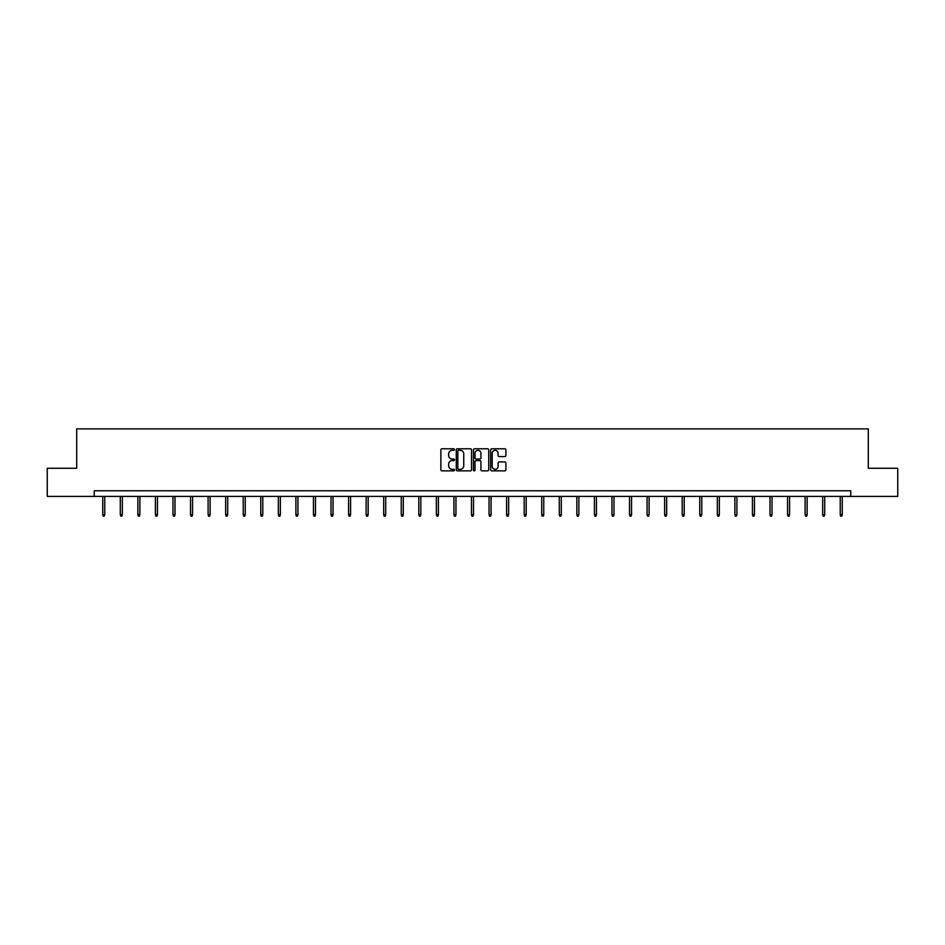 <?xml version="1.0" encoding="UTF-8"?>
<svg xmlns="http://www.w3.org/2000/svg" width="945" height="945" viewBox="0 0 945 945"><rect width="100%" height="100%" fill="white"/><g stroke="black" fill="none" stroke-linecap="round" stroke-linejoin="round"><path stroke-width="1.42" d="M454.486 449.548A0.768 0.768 0 0 0 453.718 448.78L441.976 448.78A1.11 1.11 0 0 0 440.878 449.879L440.878 469.771A1.11 1.11 0 0 0 441.976 470.87L453.718 470.87A0.768 0.768 0 0 0 454.486 470.102A0.768 0.768 0 0 0 453.718 469.322L452.194 469.322A3.532 3.532 0 0 1 448.662 465.79L448.662 464.137A3.532 3.532 0 0 1 452.194 460.605L453.718 460.605A0.768 0.768 0 0 0 454.486 459.825A0.768 0.768 0 0 0 453.718 459.057L452.194 459.057A3.532 3.532 0 0 1 448.662 455.514L448.662 453.86A3.532 3.532 0 0 1 452.194 450.328L453.718 450.328A0.768 0.768 0 0 0 454.486 449.548M504.784 456.565A1.11 1.11 0 0 0 505.894 455.466L505.894 449.879A1.11 1.11 0 0 0 504.784 448.78L491.754 448.78A1.11 1.11 0 0 0 490.644 449.879L490.644 469.771A1.11 1.11 0 0 0 491.754 470.87L504.784 470.87A1.11 1.11 0 0 0 505.894 469.771L505.894 463.026A1.11 1.11 0 0 0 504.784 461.928L499.208 461.928A1.11 1.11 0 0 0 498.109 463.026L498.109 466.369A2.953 2.953 0 0 1 495.145 469.322A2.953 2.953 0 0 1 492.191 466.369L492.191 453.281A2.953 2.953 0 0 1 495.145 450.328A2.953 2.953 0 0 1 498.109 453.281L498.109 455.466A1.11 1.11 0 0 0 499.208 456.565L504.784 456.565M94.24 496.408L47.25 496.408L47.25 468.271L76.687 468.271L76.687 428.876L868.313 428.876L868.313 468.271L897.75 468.271L897.75 496.408L850.76 496.408L850.76 490.774L94.24 490.774L94.24 496.408L850.76 496.408M471.531 449.879A1.11 1.11 0 0 0 470.433 448.78L457.392 448.78A1.11 1.11 0 0 0 456.281 449.879L456.281 469.771A1.11 1.11 0 0 0 457.392 470.87L470.433 470.87A1.11 1.11 0 0 0 471.531 469.771L471.531 449.879M474.567 448.78L487.608 448.78A1.11 1.11 0 0 1 488.719 449.879L488.719 469.771A1.11 1.11 0 0 1 487.608 470.87L482.033 470.87A1.11 1.11 0 0 1 480.922 469.771L480.922 461.703A1.11 1.11 0 0 0 479.824 460.605L476.115 460.605A1.11 1.11 0 0 0 475.016 461.703L475.016 470.102A0.768 0.768 0 0 1 474.236 470.87A0.768 0.768 0 0 1 473.469 470.102L473.469 449.879A1.11 1.11 0 0 1 474.567 448.78M458.608 450.328A0.768 0.768 0 0 0 457.829 451.096L457.829 468.555A0.768 0.768 0 0 0 458.608 469.322L460.203 469.322A3.532 3.532 0 0 0 463.747 465.79L463.747 453.86A3.532 3.532 0 0 0 460.203 450.328L458.608 450.328M480.922 453.34A2.953 2.953 0 0 0 477.969 450.375A2.953 2.953 0 0 0 475.016 453.34L475.016 457.947A1.11 1.11 0 0 0 476.115 459.057L479.824 459.057A1.11 1.11 0 0 0 480.922 457.947L480.922 453.34M104.765 514.671L104.316 516.124L103.194 516.124L102.745 514.671L104.765 514.671L104.765 496.408M102.745 514.671L102.745 496.408M122.33 514.671L121.881 516.124L120.747 516.124L120.298 514.671L122.33 514.671L122.33 496.408M120.298 514.671L120.298 496.408M139.884 514.671L139.435 516.124L138.313 516.124L137.864 514.671L139.884 514.671L139.884 496.408M137.864 514.671L137.864 496.408M157.449 514.671L157 516.124L155.866 516.124L155.417 514.671L157.449 514.671L157.449 496.408M155.417 514.671L155.417 496.408M175.002 514.671L174.553 516.124L173.431 516.124L172.982 514.671L175.002 514.671L175.002 496.408M172.982 514.671L172.982 496.408M192.567 514.671L192.118 516.124L190.984 516.124L190.536 514.671L192.567 514.671L192.567 496.408M190.536 514.671L190.536 496.408M210.121 514.671L209.672 516.124L208.55 516.124L208.101 514.671L210.121 514.671L210.121 496.408M208.101 514.671L208.101 496.408M227.686 514.671L227.237 516.124L226.103 516.124L225.654 514.671L227.686 514.671L227.686 496.408M225.654 514.671L225.654 496.408M245.239 514.671L244.79 516.124L243.668 516.124L243.219 514.671L245.239 514.671L245.239 496.408M243.219 514.671L243.219 496.408M262.804 514.671L262.356 516.124L261.222 516.124L260.773 514.671L262.804 514.671L262.804 496.408M260.773 514.671L260.773 496.408M280.358 514.671L279.909 516.124L278.787 516.124L278.338 514.671L280.358 514.671L280.358 496.408M278.338 514.671L278.338 496.408M297.923 514.671L297.474 516.124L296.34 516.124L295.891 514.671L297.923 514.671L297.923 496.408M295.891 514.671L295.891 496.408M315.476 514.671L315.028 516.124L313.905 516.124L313.457 514.671L315.476 514.671L315.476 496.408M313.457 514.671L313.457 496.408M333.042 514.671L332.593 516.124L331.459 516.124L331.01 514.671L333.042 514.671L333.042 496.408M331.01 514.671L331.01 496.408M350.595 514.671L350.146 516.124L349.024 516.124L348.575 514.671L350.595 514.671L350.595 496.408M348.575 514.671L348.575 496.408M368.16 514.671L367.711 516.124L366.577 516.124L366.128 514.671L368.16 514.671L368.16 496.408M366.128 514.671L366.128 496.408M385.714 514.671L385.265 516.124L384.142 516.124L383.694 514.671L385.714 514.671L385.714 496.408M383.694 514.671L383.694 496.408M403.279 514.671L402.83 516.124L401.696 516.124L401.247 514.671L403.279 514.671L403.279 496.408M401.247 514.671L401.247 496.408M420.832 514.671L420.383 516.124L419.261 516.124L418.812 514.671L420.832 514.671L420.832 496.408M418.812 514.671L418.812 496.408M438.397 514.671L437.948 516.124L436.814 516.124L436.366 514.671L438.397 514.671L438.397 496.408M436.366 514.671L436.366 496.408M455.951 514.671L455.502 516.124L454.38 516.124L453.931 514.671L455.951 514.671L455.951 496.408M453.931 514.671L453.931 496.408M473.516 514.671L473.067 516.124L471.933 516.124L471.484 514.671L473.516 514.671L473.516 496.408M471.484 514.671L471.484 496.408M491.069 514.671L490.62 516.124L489.498 516.124L489.049 514.671L491.069 514.671L491.069 496.408M489.049 514.671L489.049 496.408M508.634 514.671L508.186 516.124L507.052 516.124L506.603 514.671L508.634 514.671L508.634 496.408M506.603 514.671L506.603 496.408M526.188 514.671L525.739 516.124L524.617 516.124L524.168 514.671L526.188 514.671L526.188 496.408M524.168 514.671L524.168 496.408M543.753 514.671L543.304 516.124L542.17 516.124L541.721 514.671L543.753 514.671L543.753 496.408M541.721 514.671L541.721 496.408M561.306 514.671L560.857 516.124L559.735 516.124L559.286 514.671L561.306 514.671L561.306 496.408M559.286 514.671L559.286 496.408M578.872 514.671L578.423 516.124L577.289 516.124L576.84 514.671L578.872 514.671L578.872 496.408M576.84 514.671L576.84 496.408M596.425 514.671L595.976 516.124L594.854 516.124L594.405 514.671L596.425 514.671L596.425 496.408M594.405 514.671L594.405 496.408M613.99 514.671L613.541 516.124L612.407 516.124L611.958 514.671L613.99 514.671L613.99 496.408M611.958 514.671L611.958 496.408M631.543 514.671L631.095 516.124L629.972 516.124L629.524 514.671L631.543 514.671L631.543 496.408M629.524 514.671L629.524 496.408M649.109 514.671L648.66 516.124L647.526 516.124L647.077 514.671L649.109 514.671L649.109 496.408M647.077 514.671L647.077 496.408M666.662 514.671L666.213 516.124L665.091 516.124L664.642 514.671L666.662 514.671L666.662 496.408M664.642 514.671L664.642 496.408M684.227 514.671L683.778 516.124L682.644 516.124L682.195 514.671L684.227 514.671L684.227 496.408M682.195 514.671L682.195 496.408M701.781 514.671L701.332 516.124L700.21 516.124L699.761 514.671L701.781 514.671L701.781 496.408M699.761 514.671L699.761 496.408M719.346 514.671L718.897 516.124L717.763 516.124L717.314 514.671L719.346 514.671L719.346 496.408M717.314 514.671L717.314 496.408M736.899 514.671L736.45 516.124L735.328 516.124L734.879 514.671L736.899 514.671L736.899 496.408M734.879 514.671L734.879 496.408M754.464 514.671L754.015 516.124L752.881 516.124L752.433 514.671L754.464 514.671L754.464 496.408M752.433 514.671L752.433 496.408M772.018 514.671L771.569 516.124L770.447 516.124L769.998 514.671L772.018 514.671L772.018 496.408M769.998 514.671L769.998 496.408M789.583 514.671L789.134 516.124L788 516.124L787.551 514.671L789.583 514.671L789.583 496.408M787.551 514.671L787.551 496.408M807.136 514.671L806.687 516.124L805.565 516.124L805.116 514.671L807.136 514.671L807.136 496.408M805.116 514.671L805.116 496.408M824.701 514.671L824.253 516.124L823.119 516.124L822.67 514.671L824.701 514.671L824.701 496.408M822.67 514.671L822.67 496.408M842.255 514.671L841.806 516.124L840.684 516.124L840.235 514.671L842.255 514.671L842.255 496.408M840.235 514.671L840.235 496.408"/></g></svg>
